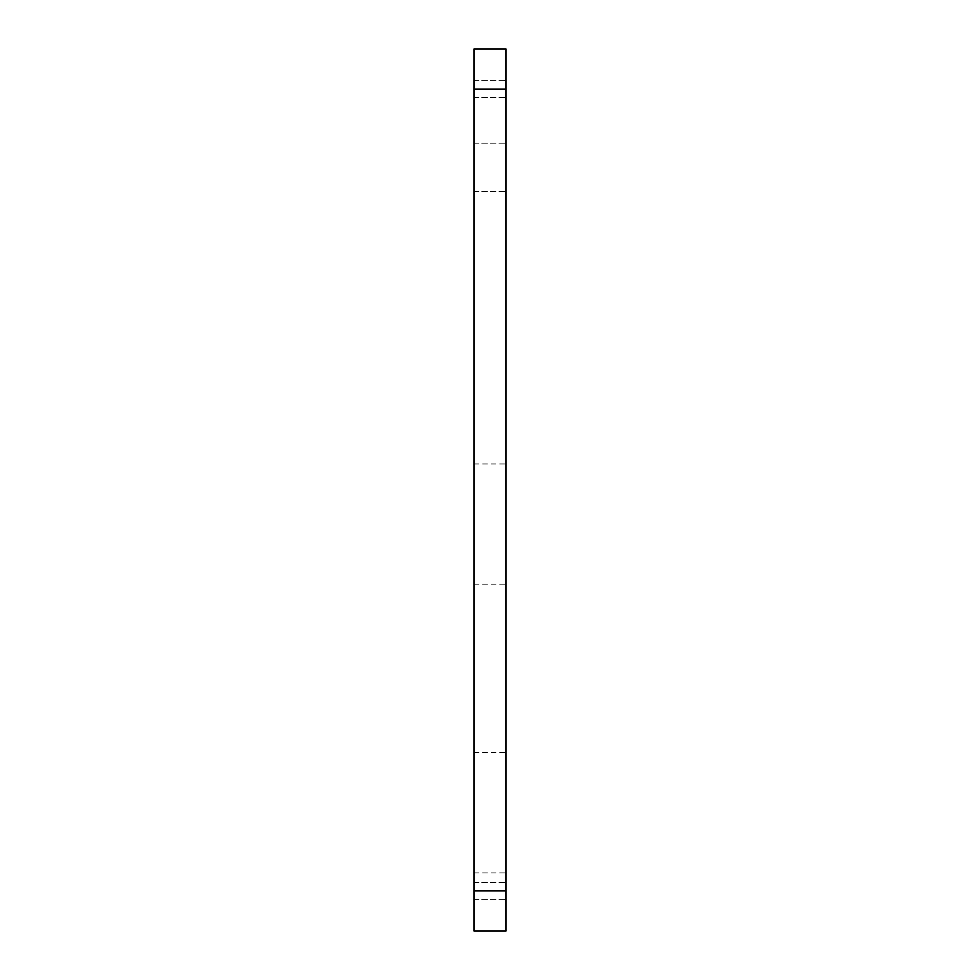 <?xml version="1.0" encoding="UTF-8"?>
<svg xmlns="http://www.w3.org/2000/svg" width="980" height="980" viewBox="0 0 980 980"><rect width="100%" height="100%" fill="white"/><g stroke="black" fill="none" stroke-linecap="round" stroke-linejoin="round"><path stroke-width="0.73" stroke-dasharray="4.9 3.68" d="M506.035 890.906L506.035 931L473.965 931L473.965 882.49L473.965 899.334L473.965 890.906L473.965 899.334L473.965 890.906L506.035 890.906L506.035 899.334L506.035 49L473.965 49L473.965 890.906M506.035 167.274L506.035 143.215L506.035 167.274M473.965 167.274L473.965 143.215L473.965 167.274M506.035 812.726L506.035 872.874L506.035 812.726M473.965 812.726L473.965 872.874L473.965 812.726M506.035 524.08L506.035 584.215L506.035 524.08M473.965 524.08L473.965 584.215L473.965 524.08M473.965 89.094L473.965 97.51L473.965 89.094L473.965 97.51L473.965 89.094L506.035 89.094M473.965 882.49L506.035 882.49L473.965 882.49M473.965 80.666L506.035 80.666L473.965 80.666M473.965 143.215L506.035 143.215L473.965 143.215M473.965 752.591L506.035 752.591M473.965 463.944L506.035 463.944M473.965 584.215L506.035 584.215M473.965 872.874L506.035 872.874M473.965 191.321L506.035 191.321L473.965 191.321M473.965 97.51L506.035 97.51L473.965 97.51M473.965 899.334L506.035 899.334L473.965 899.334"/><path stroke-width="1.47" d="M473.965 890.906L473.965 931L506.035 931L506.035 49L473.965 49L473.965 890.906L506.035 890.906M473.965 89.094L506.035 89.094"/></g></svg>
